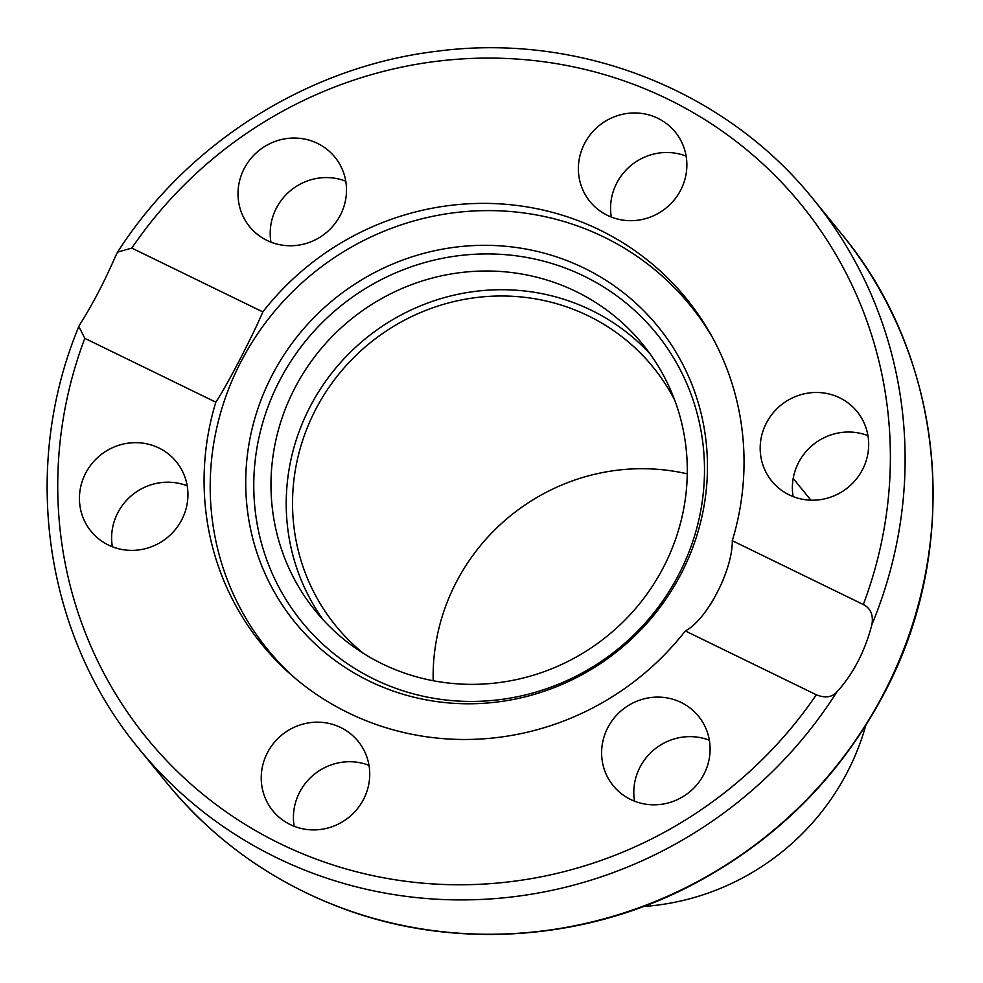 <?xml version="1.0" encoding="UTF-8"?>
<svg xmlns="http://www.w3.org/2000/svg" width="983" height="983" viewBox="0 0 983 983"><rect width="100%" height="100%" fill="white"/><g stroke="black" fill="none" stroke-linecap="round" stroke-linejoin="round"><path stroke-width="1.47" d="M323.358 620.076A211.075 203.69 140.8 0 1 365.774 338.435A211.075 203.69 140.8 0 1 650.168 354.003M663.378 567.449A211.075 203.69 140.8 0 1 315.457 610.947A211.075 203.69 140.8 0 1 350.526 319.721A211.075 203.69 140.8 0 1 642.821 344.406A211.075 203.69 140.8 0 1 663.378 567.449M294.175 677.422A272.488 262.952 140.8 0 1 267.609 649.431A272.488 262.952 140.8 0 1 272.438 313.884A272.488 262.952 140.8 0 1 604.004 237.087A272.488 262.952 140.8 0 1 690.213 305.357A272.488 262.952 140.8 0 1 712.233 337.046M723.095 580.253A272.488 262.952 140.8 0 1 710.807 604.09M584.049 276.137A228.523 220.524 -39.2 0 0 253.946 494.265A228.523 220.524 -39.2 0 0 599.421 662.616A228.523 220.524 -39.2 0 0 584.049 276.137M584.074 268.089A234.101 225.918 140.8 0 1 599.814 664.016A234.101 225.918 140.8 0 1 245.897 491.549A234.101 225.918 140.8 0 1 584.074 268.089M698.041 314.105A273.766 264.181 -39.2 0 0 693.765 309.719M271.161 653.793A273.766 264.181 -39.2 0 0 274.589 658.868M680.199 293.782A273.766 264.181 140.8 0 1 693.162 307.323M268.937 652.712A273.766 264.181 140.8 0 1 258.308 637.279M262.817 311.918A273.766 264.181 140.8 0 1 686.355 298.586A273.766 264.181 140.8 0 1 732.286 540.687L863.307 604.533C870.606 608.219 873.482 614.866 871.946 624.451C864.954 651.422 853.207 673.982 836.717 692.143C831.815 697.365 825.02 698.237 816.32 694.784L685.298 630.939A273.766 264.181 140.8 0 1 261.761 644.283A273.766 264.181 140.8 0 1 215.83 402.182L84.808 338.336L78.837 326.503L80.397 323.616C93.029 303.563 104.776 281.003 115.638 255.924L117.579 252.139L131.796 248.085L262.817 311.918C252.57 336.284 226.532 386.294 215.83 402.182M685.298 630.939C706.691 620.261 732.716 570.263 732.286 540.687M609.976 781.276A55.011 53.082 140.8 0 1 624.549 708.092A55.011 53.082 140.8 0 1 698.458 716.165A55.011 53.082 140.8 0 1 689.415 792.089A55.011 53.082 140.8 0 1 613.208 785.7A55.011 53.082 140.8 0 1 609.976 781.276M131.55 442.805A55.011 53.082 140.8 0 1 176.338 461.789A55.011 53.082 140.8 0 1 167.208 537.676A55.011 53.082 140.8 0 1 91.026 531.25A55.011 53.082 140.8 0 1 84.44 475.649A55.011 53.082 140.8 0 1 131.55 442.805M267.474 752.646A55.011 53.082 140.8 0 1 358.144 741.317A55.011 53.082 140.8 0 1 349.002 817.217A55.011 53.082 140.8 0 1 272.832 810.778A55.011 53.082 140.8 0 1 267.474 752.646M338.14 161.593A55.011 53.082 140.8 0 1 323.567 234.777A55.011 53.082 140.8 0 1 249.657 226.704A55.011 53.082 140.8 0 1 258.701 150.768A55.011 53.082 140.8 0 1 334.908 157.169A55.011 53.082 140.8 0 1 338.14 161.593M680.641 190.211A55.011 53.082 140.8 0 1 589.972 201.552A55.011 53.082 140.8 0 1 599.114 125.652A55.011 53.082 140.8 0 1 675.284 132.091A55.011 53.082 140.8 0 1 680.641 190.211M816.566 500.052A55.011 53.082 140.8 0 1 771.778 481.08A55.011 53.082 140.8 0 1 780.907 405.18A55.011 53.082 140.8 0 1 857.09 411.607A55.011 53.082 140.8 0 1 863.676 467.208A55.011 53.082 140.8 0 1 816.566 500.052M709.37 740.26A55.011 53.082 -39.2 0 0 654.531 749.329A55.011 53.082 -39.2 0 0 634.539 801.194M867.94 435.653A55.011 53.082 -39.2 0 0 844.483 432.176A55.011 53.082 -39.2 0 0 793.109 496.575M686.146 156.125A55.011 53.082 -39.2 0 0 616.808 182.961A55.011 53.082 -39.2 0 0 611.303 217.046M345.77 181.204A55.011 53.082 -39.2 0 0 290.931 190.272A55.011 53.082 -39.2 0 0 270.939 242.137M187.2 485.823A55.011 53.082 -39.2 0 0 163.743 482.346A55.011 53.082 -39.2 0 0 112.357 546.745M368.994 765.352A55.011 53.082 -39.2 0 0 299.655 792.187A55.011 53.082 -39.2 0 0 294.163 826.273M643.435 906.51A243.059 234.556 -39.2 0 0 865.765 725.503M433.196 680.715A204.685 197.522 140.8 0 1 456.345 582.059A204.685 197.522 140.8 0 1 687.277 473.855M363.563 653.462A204.685 197.522 140.8 0 1 335.658 625.63A204.685 197.522 140.8 0 1 315.74 409.346A204.685 197.522 140.8 0 1 653.117 367.175A204.685 197.522 140.8 0 1 674.707 400.142M816.32 694.784A422.162 407.392 140.8 0 1 280.241 843.733A422.162 407.392 140.8 0 1 84.808 338.336M131.796 248.085A422.162 407.392 140.8 0 1 667.862 99.123A422.162 407.392 140.8 0 1 863.307 604.533M78.837 326.503C20.373 466.999 44.137 634.526 138.886 748.653A434.953 419.729 -39.2 0 0 836.717 692.143M871.946 624.451A434.953 419.729 -39.2 0 0 813.469 199.414L841.423 233.745A434.953 419.729 140.8 0 1 883.766 693.359A434.953 419.729 140.8 0 1 166.827 782.984L138.886 748.653M701.469 319.18L690.213 305.357M278.853 663.255L267.609 649.431M813.469 199.414C726.118 90.325 579.712 32.599 437.779 51.141C309.203 66.156 187.802 142.388 117.579 252.139M841.423 233.745C945.376 358.316 962.701 546.683 883.95 693.826C839.138 778.241 774.112 842.492 688.886 886.555C579.552 942.66 447.609 949.922 336.039 905.871C268.764 879.38 212.353 838.425 166.827 782.984M793.183 478.426L810.901 500.187"/></g></svg>
